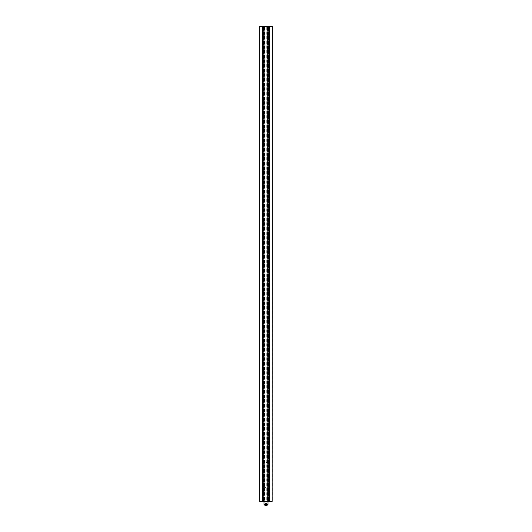 <?xml version="1.0" encoding="UTF-8"?>
<svg xmlns="http://www.w3.org/2000/svg" width="532" height="532" viewBox="0 0 532 532"><rect width="100%" height="100%" fill="white"/><g stroke="black" fill="none" stroke-linecap="round" stroke-linejoin="round"><path stroke-width="0.4" stroke-dasharray="2.66 2" d="M268.727 59.045L268.727 58.015L268.727 59.045L269.232 59.059L268.727 59.045M269.225 58.493L268.727 58.493L269.225 58.241M268.727 57.037L268.727 55.933L268.727 57.037L269.232 57.037L268.727 57.017M268.727 53.513L268.727 52.708L268.727 53.712L268.727 52.927L268.727 53.513L269.225 53.513L268.727 53.486M268.713 35.464L268.72 33.762L268.713 35.464L268.727 33.795L268.727 35.491L269.225 35.491L268.72 35.478L269.212 35.464M269.212 34.939L268.72 34.726M268.72 35.737L269.219 35.737L268.72 35.737L268.72 36.861L268.72 35.737L268.713 36.289L269.212 36.289M268.72 43.285L268.72 42.174L268.72 43.285L269.219 43.285M268.72 47.454L268.72 46.351L268.72 47.454L269.219 47.454L268.713 47.434M268.727 49.762L268.727 51.178L268.72 49.782L269.232 49.775L268.713 49.775M268.727 48.472L268.727 49.064L268.727 48.472L269.232 48.492L268.727 48.485M269.232 48.578L268.727 48.578L269.225 48.691M269.225 48.917L268.727 48.917L269.225 48.904L268.727 48.917L268.727 47.188L268.713 48.651L269.212 48.651M268.72 47.222L268.72 46.57L268.727 47.754L268.727 47.195L269.225 47.195L268.727 47.188L269.225 47.188L268.72 47.168L269.212 47.222M268.727 43.444L268.727 44.316L268.727 43.444L269.225 43.444M269.225 34.972L268.727 34.972L269.225 34.76M268.727 33.476L268.727 31.774L268.727 33.476L269.232 33.489L268.727 33.476M269.225 32.951L268.727 32.951L269.225 32.738M268.713 52.003L268.72 50.999L268.713 52.003L269.212 52.003M268.727 38.018L268.72 37.087L268.713 37.991L269.212 37.991M268.727 39.508L268.727 38.464L268.727 39.508L269.225 39.508M268.733 41.742L268.727 42.341L268.733 41.742L269.232 41.742M269.232 41.855L268.727 41.855L269.225 41.962M268.727 42.188L269.232 41.902M268.713 33.443L268.72 31.74L268.713 33.443L269.219 33.456L268.713 33.443M269.212 32.918L268.713 32.918L269.212 32.711M259.855 501.403L259.855 26.6L259.756 501.403L263.3 501.403L263.3 26.6L263.3 501.403L268.7 501.403L268.7 26.6L268.7 501.403L268.7 26.6L268.746 501.403L272.244 501.403L272.244 26.6L272.145 501.403M268.727 41.429L268.72 40.432L268.713 41.436L269.225 41.429L268.713 41.436M268.727 35.77L269.225 35.77L268.727 35.77L268.727 36.894L268.727 35.77L268.727 36.322L269.225 36.322L268.72 36.635L269.212 36.528M268.727 44.508L268.727 45.659L268.713 44.076L268.72 44.761L269.219 44.528M268.727 46.936L268.727 45.905L268.727 46.936L269.232 46.949L268.727 46.936M269.225 46.384L268.727 46.131M268.727 52.449L268.727 51.424L268.727 52.449L269.225 52.449M269.225 51.424L268.727 51.424L269.225 51.85M268.713 50.646L269.212 50.646L268.713 50.646M268.713 49.995L268.72 50.813L268.72 50.008L269.225 50.015L268.713 49.995L269.212 49.995M268.713 49.456L268.713 48.784L268.713 49.456L269.212 49.456M268.72 48.725L268.72 47.627L268.72 48.725L269.219 48.725M268.72 45.759L268.72 45.007L268.72 46.171L269.219 45.759M269.219 45.007L268.72 45.074M268.72 41.237L268.72 40.651L268.72 41.237L269.219 41.237M268.713 41.922L269.219 41.935L268.713 41.922M268.713 39.481L268.72 38.43L268.713 39.481L269.212 39.481M268.72 37.958L268.72 37.313L268.72 37.985L269.219 37.985L268.72 37.958M268.727 54.596L268.727 55.754L268.727 54.596L269.225 54.596L268.727 54.59L269.225 54.59M268.727 60.05L268.727 59.305L268.727 60.468L269.225 60.05M268.727 59.365L269.225 59.371M268.727 60.575L268.727 61.672L268.727 60.575L269.225 60.575L268.727 60.595M263.3 501.403L263.998 501.403L263.3 501.403L263.3 26.6L268.7 26.6M269.245 501.403L269.245 26.6L272.145 26.6M263.254 501.403L263.254 26.6L263.998 26.6L263.3 26.6M259.855 26.6L262.755 26.6L262.755 501.403M269.245 26.6L268.746 26.6M263.254 26.6L262.755 26.6M268.002 26.6L268.002 501.403L268.002 26.6M263.998 501.403L263.998 26.6L263.998 501.403L263.998 487.911L268.002 487.911L263.998 487.911M268.72 33.23L269.212 33.23L268.72 33.223M268.713 32.851L269.212 32.851M268.713 32.519L269.225 32.525M268.713 32.126L269.212 32.126M268.72 31.74L269.219 31.74L268.72 31.754M268.72 31.973L269.219 31.973L268.727 32M268.72 31.967L269.212 31.967M268.713 32.179L269.212 32.179M268.72 32.485L269.219 32.485L268.72 32.492M268.727 41.762L269.225 41.755M268.727 42.341L269.225 42.341L268.727 42.334M268.727 41.622L269.225 41.622M268.733 41.05L269.232 41.05M268.727 41.403L268.727 40.685L269.225 41.037L268.727 41.403L269.225 41.403M268.727 40.459L269.225 40.459M268.727 39.248L269.225 39.248M268.727 39.587L269.225 39.587M268.713 39.255L268.713 38.716L269.225 39.016L268.713 39.255L269.212 39.255M268.727 38.523L269.225 38.523M268.727 38.789L269.225 38.789M268.727 38.464L269.225 38.464M268.727 39.361L268.727 38.69L269.232 39.029L268.727 39.361L269.225 39.361M268.727 38.238L269.225 38.238M268.733 37.699L269.225 37.692M268.727 37.34L269.225 37.34M268.727 38.218L269.225 38.218L268.72 38.211M268.727 38.025L269.225 38.025M268.727 37.193L269.225 37.193L268.727 37.2M268.727 37.845L269.225 37.845M268.727 37.938L269.225 37.938M268.727 37.626L269.225 37.626M268.727 37.12L269.225 37.12M268.727 37.253L269.225 37.253L268.72 37.227M268.72 52.023L269.219 52.023M268.72 51.797L269.212 51.797M268.713 51.784L269.212 51.784M268.713 51.318L269.212 51.318M268.713 51.006L269.212 51.006L268.72 50.999M268.713 51.504L269.212 51.504M268.72 51.258L269.219 51.258M268.72 51.664L269.219 51.664L268.727 51.657M268.733 33.263L269.225 33.25L268.727 33.257M268.727 32.884L269.225 32.884M268.727 32.552L269.225 32.552M268.727 32.159L269.225 32.159M268.727 31.774L269.225 31.774L268.733 31.787M268.733 32.006L269.232 32.006M268.727 32.213L269.225 32.213M268.733 35.504L269.232 35.504M268.733 35.285L269.225 35.272L268.727 35.278M268.727 34.906L269.225 34.906M268.727 34.567L269.225 34.567M268.727 34.174L269.225 34.174M268.727 33.795L269.225 33.795L268.72 33.769M268.733 33.802L269.225 33.802M268.733 34.028L269.232 34.028L268.727 34.021M268.727 34.234L269.225 34.234M268.727 34.533L269.219 34.533M268.733 34.766L269.232 34.766M268.727 36.894L269.225 36.894M268.727 36.728L269.225 36.728M268.727 36.562L268.727 35.996L269.232 36.342L268.727 36.668L269.225 36.562M268.733 43.225L269.225 43.225M268.733 43.79L269.232 43.79L268.727 43.784M268.727 44.316L269.225 44.316M268.727 43.438L269.225 43.438L268.727 43.431M268.727 43.205L269.225 43.205M268.727 45.433L268.727 44.721L269.225 44.728L268.727 44.721L268.727 45.433L269.225 45.433M268.727 45.06L269.219 45.067M268.72 45.353L268.72 45.945L269.225 45.659L268.713 45.313L269.219 45.353M268.727 44.495L269.212 44.495M268.727 45.439L269.225 45.439M268.733 46.723L269.225 46.71L268.727 46.716M268.727 46.317L269.225 46.317M268.727 47.488L269.225 47.415L268.727 47.408L268.727 48.126L269.225 48.126L268.727 48.126L269.232 47.754L268.727 47.488L269.225 47.488M268.727 48.352L269.225 48.352L268.72 48.346M268.727 49.064L269.225 49.084M268.727 49.549L269.225 49.543M268.727 49.562L269.225 49.562M268.727 49.296L269.225 49.296L268.727 49.31M268.727 49.157L269.225 49.157M268.727 49.503L269.225 49.503M268.727 51.178L269.225 51.178M268.727 50.952L268.727 50.234L269.232 50.6L268.727 50.952L269.225 50.952M268.727 50.979L269.225 50.979M268.727 50.587L269.212 50.587M268.727 52.462L269.232 52.462M268.727 52.236L269.225 52.236L268.727 52.229M268.727 51.651L269.225 51.651M268.727 51.903L269.225 51.903M268.713 50.221L269.212 50.221L268.713 50.214M268.713 50.42L269.219 50.4M268.72 50.799L269.212 50.799L268.72 50.813M268.72 50.334L269.219 50.334M268.72 49.469L269.219 49.469M268.72 49.25L269.212 49.25L268.72 49.237M268.713 48.997L269.212 48.997L268.713 49.004M268.713 48.784L269.212 48.784M268.713 48.858L269.212 48.858M268.713 49.203L269.212 49.203M268.72 48.731L269.219 48.731M268.72 47.627L269.219 47.627L268.72 47.627M268.713 47.953L269.212 47.953M268.713 48.173L269.212 48.173L268.72 48.186M268.713 47.641L269.212 47.641L268.713 47.641M268.72 48.445L269.219 48.445M268.713 46.869L269.212 46.889M268.72 46.351L269.219 46.351M268.72 45.3L269.212 45.3M268.72 45.233L269.212 45.233M268.72 46.171L269.219 46.171M268.72 45.872L269.219 45.872M268.713 45.373L269.212 45.373M268.713 45.599L269.212 45.599M268.713 45.559L269.212 45.559M268.72 44.761L269.219 44.761L268.713 44.748M268.713 44.548L269.212 44.548L268.713 44.548M268.713 44.289L269.212 44.289L268.713 44.296M268.713 44.076L269.232 43.77L268.727 44.09M268.713 44.149L269.212 44.149M268.72 41.463L269.219 41.463M268.72 40.937L269.219 40.937L268.72 40.944M268.72 40.651L269.219 40.651M268.72 40.731L269.219 40.731L268.713 40.718M268.713 41.29L269.212 41.29M268.713 40.977L269.212 40.977L268.713 40.964M268.713 40.492L269.219 40.492M268.713 41.21L269.212 41.21L268.713 41.183M268.72 41.11L269.219 41.11M268.72 40.432L269.219 40.432M268.713 41.696L269.212 41.696L268.713 41.702M268.72 42.992L269.219 42.992M268.713 43.265L269.212 43.265M268.713 43.039L269.212 43.039M268.713 42.7L269.212 42.7M268.713 39.215L269.219 39.215M268.72 39.554L269.219 39.554M268.713 38.982L269.212 38.982L268.713 38.982M268.713 38.49L269.212 38.49M268.713 38.756L269.219 38.756M268.72 38.43L269.219 38.43M268.72 37.672L269.219 37.659M268.72 37.313L269.219 37.313M268.72 38.184L269.219 38.184M268.713 37.167L269.212 37.167L268.713 37.167M268.713 37.812L269.212 37.812M268.713 37.905L269.212 37.905M268.713 37.592L269.219 37.592M268.72 37.087L269.219 37.087M268.72 36.861L269.219 36.861M268.72 36.695L269.212 36.695M268.72 35.252L269.212 35.252L268.72 35.245M268.713 34.873L269.212 34.873M268.713 34.148L269.212 34.148M268.72 33.762L269.219 33.762M268.72 33.995L269.219 33.995L268.72 33.988M268.713 34.201L269.212 34.201M268.72 34.5L269.219 34.5L268.72 34.514M268.727 53.739L269.225 53.739M268.727 53.213L269.225 53.213M268.727 52.927L269.225 52.927M268.727 53.007L269.225 53.007L268.727 52.994M268.727 53.712L269.225 53.712M268.727 53.566L269.225 53.566M268.727 53.253L269.225 53.253M268.727 52.768L269.225 52.768M268.727 53.24L269.225 53.24L268.727 53.22M268.727 53.459L269.225 53.459M268.727 53.386L269.225 53.386M268.727 52.708L269.225 52.708M268.727 54.816L269.225 54.816M268.727 54.889L268.727 55.528L269.232 55.148L268.727 54.889L269.225 54.889M268.727 55.754L269.225 55.754M268.727 55.528L269.225 55.528L268.727 55.528M268.727 56.811L269.225 56.811L268.727 56.811M268.727 56.804L268.727 56.159L268.727 56.804L269.225 56.804M268.727 56.459L269.225 56.472M268.727 55.933L269.225 55.933M268.727 58.833L269.225 58.833L268.727 58.826M268.727 58.427L269.225 58.427M268.727 58.028L269.225 58.021M268.727 59.591L269.225 59.591M268.727 59.524L269.225 59.524M268.727 60.468L269.225 60.468M268.727 60.163L269.225 60.163M268.727 60.242L268.727 59.611L269.225 59.611L268.727 59.611L269.225 59.611L268.727 59.611L269.232 59.996L268.727 60.242L269.225 60.242M268.727 59.897L269.225 59.897M268.727 60.216L269.225 60.216M268.727 60.435L269.225 60.435M268.727 59.857L269.225 59.857M268.727 59.305L269.232 59.305M268.727 60.801L269.225 60.801L268.727 60.821M268.727 61.114L269.225 61.114L268.727 61.107M268.727 61.672L269.225 61.672M268.727 61.094L269.225 61.094L268.727 61.094M268.727 61.446L269.225 61.446M268.72 35.963L269.219 35.963L268.713 36.296M268.727 54.809L269.225 54.809M268.727 56.751L269.225 56.751M268.727 56.492L269.232 56.492M268.727 56.159L269.225 56.159M268.713 38.716L269.212 38.716L268.727 38.69M268.72 39.328L268.72 38.656L268.72 39.328L269.219 39.328M268.72 38.656L269.219 38.656M268.727 39.288L268.727 38.75L269.219 38.996L268.727 39.288L269.225 39.288M268.72 42.4L268.72 42.733L269.212 42.4M268.713 42.72L269.212 42.72M268.72 45.945L269.219 45.945M268.72 45.705L269.219 45.705M268.72 46.909L269.219 46.909M268.72 46.57L269.212 46.57M268.727 50.234L269.225 50.234M268.727 50.593L269.225 50.593M268.727 44.801L269.225 44.801M269.225 36.329L268.727 36.668M268.727 35.996L269.225 35.996L268.727 36.329M268.727 38.75L269.225 38.75M268.727 39.016L269.225 39.016M268.727 39.029L269.225 39.029M268.727 40.685L269.225 40.685M268.727 41.037L269.225 41.037M267.882 27.099L267.822 501.403L268.54 501.403L262.362 501.403L267.869 501.403L267.869 27.099L267.882 501.403M266.818 27.099L262.303 27.099L268.54 27.099L264.171 27.099L267.776 27.099L266 27.099L266.818 27.099L266.818 501.403M264.324 27.099L266 27.099L263.46 27.099L264.178 27.099L264.131 501.403L264.324 27.099L264.324 501.403M264.557 27.099L264.557 501.403M267.423 501.403L267.443 27.099M262.362 501.403L262.362 27.099L262.362 501.403M267.922 27.099L267.922 501.403L267.922 27.099M268.042 27.099L268.042 501.403L268.042 27.099M268.54 27.099L268.54 501.403L268.54 27.099M268.274 27.099L268.274 501.403L268.274 27.099M267.829 27.099L267.822 501.403M262.695 27.099L262.695 501.403M266 27.099L266 501.403M264.171 27.099L264.178 501.403M263.726 27.099L263.726 501.403L263.726 27.099M263.46 27.099L263.46 501.403L263.46 27.099M263.958 27.099L263.958 501.403L263.958 27.099M264.078 27.099L264.078 501.403L264.078 27.099M264.224 27.099L264.244 501.403M267.776 27.099L267.756 501.403M267.563 27.099L267.563 501.403M264.437 27.099L264.437 501.403M264.623 27.099L264.623 501.403M267.377 27.099L267.377 501.403M267.676 27.099L267.676 501.403M265.568 505.4L265.568 502.9L265.135 502.9L265.568 502.9L265.568 505.4L266.865 505.4L266.432 505.4L266.865 505.4L266.865 502.9L266.432 502.9L266.432 505.4L265.568 505.4L266.432 505.4L266.432 502.9L265.568 502.9L266.865 502.9M264.75 487.405L263.3 487.405L263.3 462.421L263.3 487.405L268.7 487.405L267.25 487.405L267.25 462.421L268.7 462.421L263.3 462.421L267.25 462.421L267.25 487.405L264.75 487.405L264.75 462.421L264.75 487.911M265.135 502.9L265.135 505.4M268.7 462.421L268.7 487.405L268.7 462.421M268.081 26.6L268.081 501.403L268.081 26.6M263.919 501.403L263.919 26.6L263.919 501.403M268.72 45.686L269.219 45.686M268.727 59.95L269.225 59.95M266.738 27.099L266.738 501.403M268.195 27.099L268.195 501.403M268.394 27.099L268.394 501.403M262.416 27.099L262.416 501.403M266.791 27.099L266.791 501.403M263.606 27.099L263.606 501.403M263.805 27.099L263.805 501.403M265.076 27.099L265.076 501.403M266.924 27.099L266.924 501.403M264.304 27.099L264.304 501.403M264.55 27.099L264.55 501.403M267.45 27.099L267.45 501.403M267.696 27.099L267.696 501.403M268.002 504.403L263.998 504.403M262.303 27.099L262.303 501.403M264.118 27.099L264.118 501.403M268.002 487.911L268.002 501.403M267.25 487.405L267.25 487.911"/><path stroke-width="0.8" d="M269.232 59.524L269.225 60.468L269.232 59.524M269.232 56.811L269.225 55.933L269.232 56.811M269.232 53.213L269.225 53.739L269.225 53.213M269.219 36.695L269.219 35.737L269.219 36.695M269.212 36.289L269.219 35.737M269.219 39.554L269.219 38.43L269.219 39.554M269.219 40.937L269.219 41.463L269.219 40.937M269.219 45.233L269.219 46.171L269.219 45.233M268.72 45.074L269.219 45.007M269.219 47.627L269.219 48.731L269.219 47.627M269.219 49.782L269.219 50.813L269.219 49.782M269.212 49.995L269.225 51.178L269.219 50.008M269.232 48.578L269.225 49.064L269.225 48.479L268.727 48.691M269.232 46.723L269.225 45.905L269.225 46.716M268.727 46.131L269.225 46.384M269.232 43.225L269.225 44.316L269.232 43.225M269.232 35.285L269.232 33.802L269.225 35.278M268.727 34.76L269.219 34.726L269.219 35.478L269.219 33.762L269.225 34.972M269.219 51.797L269.219 50.999L269.219 51.797M269.225 39.587L269.225 38.464L269.225 39.587M269.232 41.855L269.225 42.341L269.225 41.755L268.727 41.962M259.855 26.6L259.756 501.403L259.756 26.6L269.245 26.6L269.245 501.403L272.145 501.403L272.244 26.6L272.145 501.403M269.199 26.6L269.245 501.403M268.72 32.711L269.219 32.918M269.232 41.05L269.225 40.459L269.232 41.05M269.232 37.699L269.225 37.12L269.225 37.692M269.232 33.263L269.225 31.774L269.225 33.257M268.727 32.738L269.225 32.951M269.232 36.728L269.225 35.77L269.232 36.728M268.72 36.635L269.219 36.635L269.225 35.77M269.232 45.06L269.225 45.659L269.219 45.067M269.232 47.754L269.225 48.352L269.225 47.76M269.232 52.236L269.225 51.424L269.225 52.229M269.225 51.85L269.225 51.424M269.219 43.052L269.219 42.174L269.219 43.052M268.72 34.726L269.219 34.939M269.232 58.833L269.225 58.015L269.225 58.826M268.727 58.241L269.225 58.493M269.225 61.114L269.225 61.672L269.232 61.107M259.855 501.403L262.801 501.403L262.801 26.6M262.755 26.6L262.755 501.403M263.154 26.6L263.154 501.403L268.846 501.403L268.846 26.6M269.245 26.6L272.145 26.6M269.199 501.403L268.846 501.403M263.154 501.403L262.801 501.403M269.232 39.029L269.225 38.69L269.225 39.029M268.727 35.996L269.232 36.342L268.727 36.668M269.225 43.444L269.225 44.09L269.225 43.444M269.225 45.905L268.727 45.905M269.212 45.313L269.219 45.945L269.219 45.313M269.225 56.804L269.225 56.159L269.225 56.804M269.225 58.015L268.727 58.015M269.225 59.611L269.225 60.242L269.225 59.611M269.219 36.302L268.72 35.963M269.225 41.037L269.225 41.403L269.225 41.037M266.865 505.4L265.568 505.4M269.212 50.587L268.72 50.587M269.225 59.365L268.727 59.365M263.998 501.403L263.998 504.403L268.002 504.403L266.998 505.4M268.002 501.403L268.002 504.403M263.998 504.403L265.002 505.4"/></g></svg>
